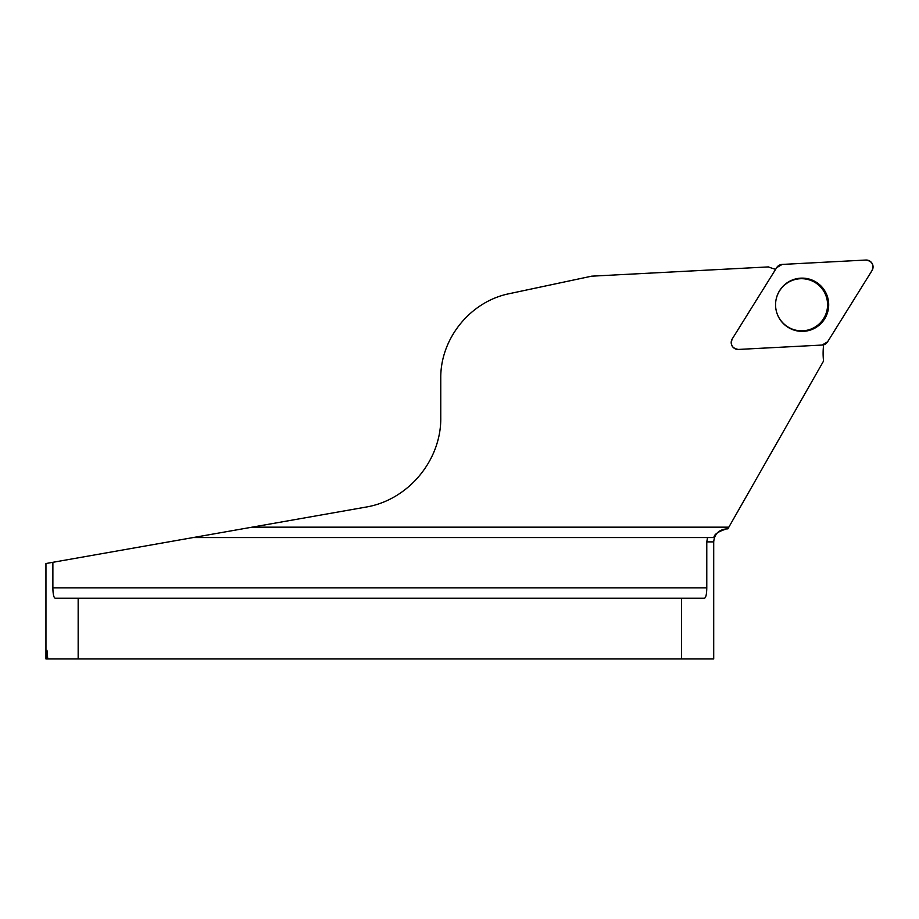 <?xml version="1.0" encoding="UTF-8"?>
<svg xmlns="http://www.w3.org/2000/svg" width="919" height="919" viewBox="0 0 919 919"><rect width="100%" height="100%" fill="white"/><g stroke="black" fill="none" stroke-linecap="round" stroke-linejoin="round"><path stroke-width="1.38" d="M706.78 541.877L713.707 541.877L713.707 658.957L78.161 658.957L78.161 598.246L704.459 598.246C705.907 597.706 706.677 594.237 706.78 587.838L706.78 541.877L707.538 537.546L193.231 537.546L252.036 527.173L728.824 527.173L823.55 361.052A69.373 69.212 -93 0 1 823.631 344.809M775.613 269.324A69.373 69.212 -93 0 1 768.41 266.912L591.641 276.171L509.459 293.643C470.379 301.363 440.201 338.629 440.764 378.467L440.764 417.49C441.43 460.442 407.933 500.35 365.521 507.162L252.036 527.173M728.824 527.173L727.871 528.873L726.711 528.873C718.819 529.643 714.477 533.985 713.707 541.877M707.538 537.546L713.914 537.546C714.052 534.399 718.29 531.515 726.63 528.873M78.161 598.246L55.197 598.246C53.75 597.683 52.98 594.214 52.877 587.838L52.877 562.29L45.95 563.519L193.231 537.546M78.161 658.957L45.95 658.957L45.95 563.519M681.496 658.957L681.496 598.246M46.961 658.957L46.961 650.284L47.754 658.957M779.209 318.146A26.387 26.329 -93 0 1 794.958 279.296A26.387 26.329 -93 0 1 828.214 304.752A26.387 26.329 -93 0 1 779.209 318.146M738.428 349.438L822.137 345.05A6.881 6.87 87 0 0 827.605 341.822L872.016 270.565A6.881 6.87 87 0 0 865.836 260.043L782.115 264.431A6.881 6.87 87 0 0 776.658 267.659L732.248 338.916A6.881 6.87 87 0 0 738.428 349.438M825.021 291.231A26.64 26.571 87 0 0 775.602 306.13A26.64 26.571 87 0 0 815.624 327.692A26.64 26.571 87 0 0 825.021 291.231M782.149 264.431L776.647 267.682L732.248 338.904C730.123 344.889 732.179 348.404 738.439 349.438L822.114 345.05L827.617 341.799L872.016 270.577C874.141 264.592 872.085 261.076 865.824 260.043L782.149 264.431M52.877 587.838L706.78 587.838M775.602 306.13A26.065 26.008 -93 0 1 809.524 279.95A26.065 26.008 -93 0 1 821.873 321.064A26.065 26.008 -93 0 1 779.163 317.997"/></g></svg>
